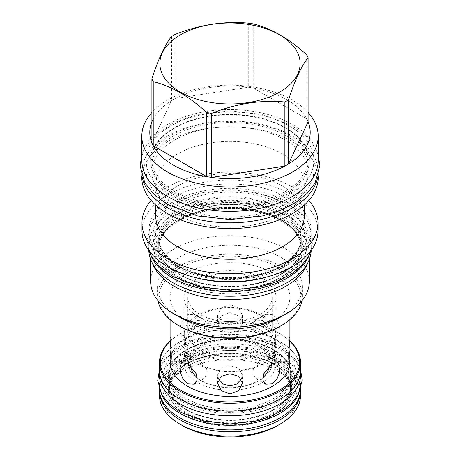<?xml version="1.0" encoding="UTF-8"?>
<svg xmlns="http://www.w3.org/2000/svg" width="460" height="460" viewBox="0 0 460 460"><rect width="100%" height="100%" fill="white"/><g stroke="black" fill="none" stroke-linecap="round" stroke-linejoin="round"><path stroke-width="0.34" stroke-dasharray="2.3 1.72" d="M187.801 346.972A42.193 24.363 180 0 0 200.163 364.199A42.193 24.363 0 0 0 246.146 369.478A42.193 24.363 0 0 0 272.193 346.972A42.193 24.363 0 0 0 259.831 329.745A42.193 24.363 180 0 0 213.848 324.467A42.193 24.363 180 0 0 187.801 346.972L187.801 362.767A42.193 24.363 180 0 1 213.848 340.262A42.193 24.363 180 0 1 259.831 345.541A42.193 24.363 180 0 1 272.193 362.767A42.193 24.363 180 0 1 268.513 372.709A42.193 24.363 180 0 1 200.163 379.994A42.193 24.363 180 0 1 191.481 372.709A42.193 24.363 180 0 1 187.801 362.767M259.382 346.702A41.555 23.995 180 0 1 267.933 373.462A41.555 23.995 180 0 1 200.612 380.633A41.555 23.995 180 0 1 192.061 373.462A41.555 23.995 180 0 1 206.431 343.907A41.555 23.995 180 0 1 259.382 346.702M262.533 344.885A46.011 26.565 180 0 1 276.006 363.67A46.011 26.565 180 0 1 247.606 388.211A46.011 26.565 180 0 1 197.461 382.45A46.011 26.565 180 0 1 183.988 363.67A46.011 26.565 180 0 1 212.388 339.123A46.011 26.565 180 0 1 262.533 344.885M262.533 278.478A46.011 26.565 180 0 1 276.006 297.258A46.011 26.565 180 0 1 247.606 321.804A46.011 26.565 180 0 1 197.461 316.043A46.011 26.565 180 0 1 183.988 297.258A46.011 26.565 180 0 1 212.388 272.717A46.011 26.565 180 0 1 262.533 278.478M197.317 378.074L204.251 378.43L207.213 374.285L206.592 368.299L197.461 357.932L191.866 356.971L190.095 360.019L190.158 365.372M262.533 320.361L267.018 325.065L269.612 331.913L269.968 338.054L268.128 341.544L262.533 340.59L253.402 330.222L252.781 324.237L255.743 320.091L262.533 320.361M241.316 379.115L242.385 374.842L238.757 368.19L229.994 365.711L221.237 368.19L217.609 374.842L218.678 379.115M269.836 365.372L269.899 360.019L268.128 356.971L262.533 357.932L253.402 368.299L252.781 374.285L255.743 378.43L262.677 378.074M276.006 339.147L274.465 353.044L274.482 359.22L275.448 361.646L276.006 359.375L274.465 345.477L274.482 339.302L275.448 336.875L276.006 339.147L276.006 297.258M200.163 314.485A42.188 24.357 180 0 1 187.806 297.258A42.188 24.357 180 0 1 213.854 274.758A42.188 24.357 180 0 1 259.831 280.036A42.188 24.357 180 0 1 272.188 297.258A42.188 24.357 180 0 1 246.14 319.763A42.188 24.357 180 0 1 200.163 314.485M197.461 320.361L204.251 320.091L207.213 324.237L206.592 330.222L197.461 340.59L191.866 341.544L190.02 338.054L190.382 331.913L192.976 325.065L197.461 320.361M183.988 339.147L184.546 336.875L185.512 339.302L185.53 345.477L183.988 359.375L184.546 361.646L185.512 359.22L185.53 353.038L183.988 339.147L183.988 297.258M229.994 312.582L238.757 316.031L242.385 323.679L238.757 330.332L229.994 332.81L221.237 330.332L217.609 323.679L221.237 316.031L229.994 312.582M272.349 314.692L265.702 314.341L262.878 318.395L263.471 324.432L272.349 334.92L278.087 335.8L280.065 332.235L279.668 326.088L276.926 319.355L272.349 314.692M289.892 361.819A59.898 34.581 180 0 0 272.349 337.37A59.898 34.581 0 0 0 207.075 329.872A59.898 34.581 0 0 0 170.102 361.819M272.349 272.809A59.898 34.581 0 0 0 207.075 265.311A59.898 34.581 0 0 0 170.102 297.258A59.898 34.581 0 0 0 187.645 321.712A59.898 34.581 0 0 0 252.919 329.21A59.898 34.581 0 0 0 289.892 297.258A59.898 34.581 0 0 0 272.349 272.809M187.645 314.692L183.068 319.355L180.326 326.088L179.929 332.235L181.907 335.8L187.645 334.92L196.523 324.432L197.116 318.395L194.292 314.341L187.645 314.692M170.959 349.261L171.361 340.526L170.528 336.875L170.102 339.147M229.994 304.566L221.237 307.901L217.609 315.428L221.237 322.201L229.994 324.794L238.757 322.201L242.385 315.428L238.757 307.901L229.994 304.566M280.192 326.238A70.984 40.98 0 0 0 280.192 268.283A70.984 40.98 0 0 0 179.802 268.283A70.984 40.98 0 0 0 179.802 326.238M301.996 300.725A72.456 41.831 0 0 0 302.45 296.062A72.456 41.831 0 0 0 257.726 257.416A72.456 41.831 0 0 0 178.767 266.484A72.456 41.831 0 0 0 157.544 296.062A72.456 41.831 0 0 0 157.998 300.725M157.544 296.062L157.544 287.103A72.456 41.831 0 0 1 178.767 257.519A72.456 41.831 180 0 1 257.726 248.452A72.456 41.831 180 0 1 302.45 287.103A72.456 41.831 180 0 1 281.233 316.681M157.544 287.103A72.456 41.831 0 0 0 178.762 316.681M309.35 281.468A79.356 45.816 180 0 0 260.366 239.137A79.356 45.816 180 0 0 173.886 249.073A79.356 45.816 0 0 0 150.644 281.468M150.644 259.319L150.644 253.73A79.356 45.816 0 0 1 173.886 221.335A79.356 45.816 180 0 1 260.366 211.404A79.356 45.816 180 0 1 309.35 253.73A79.356 45.816 180 0 1 307.757 262.861M150.644 253.73A79.356 45.816 0 0 0 152.237 262.861M177.727 220.99A73.922 42.682 0 0 0 177.727 281.353A73.922 42.682 0 0 0 282.267 281.353A73.922 42.682 0 0 0 282.267 220.99A73.922 42.682 0 0 0 177.727 220.99M280.387 219.305A71.265 41.147 0 0 0 179.607 219.305A71.265 41.147 0 0 0 158.734 248.4A71.265 41.147 0 0 0 179.607 277.495A71.265 41.147 0 0 0 280.387 277.495A71.265 41.147 0 0 0 301.26 248.4A71.265 41.147 0 0 0 280.387 219.305M309.275 254.897A81.219 46.891 180 0 0 311.219 244.708A81.219 46.891 180 0 0 287.431 211.548A81.219 46.891 0 0 0 198.915 201.382A81.219 46.891 0 0 0 148.775 244.708L148.775 249.326A81.219 46.891 0 0 1 198.915 205.999A81.219 46.891 0 0 1 287.431 216.165A81.219 46.891 180 0 1 311.219 249.326A81.219 46.891 180 0 1 311.196 250.453M148.775 249.326A81.219 46.891 0 0 0 148.798 250.453M148.775 244.708A81.219 46.891 0 0 0 150.719 254.897M280.387 274.723A71.265 41.147 0 0 0 301.26 245.628A71.265 41.147 0 0 0 280.387 216.533A71.265 41.147 0 0 0 179.607 216.533A71.265 41.147 0 0 0 158.734 245.628A71.265 41.147 0 0 0 179.607 274.723A71.265 41.147 0 0 0 280.387 274.723M264.994 277.472A81.161 46.857 0 0 0 287.391 268.329A81.161 46.857 180 0 0 311.161 235.192A81.161 46.857 180 0 0 261.056 191.9A81.161 46.857 180 0 0 172.603 202.061A81.161 46.857 0 0 0 148.833 235.192A81.161 46.857 0 0 0 195 277.472M172.603 197.719A81.161 46.857 0 0 0 148.833 230.851A81.161 46.857 0 0 0 198.939 274.143A81.161 46.857 0 0 0 287.391 263.988A81.161 46.857 180 0 0 311.161 230.851A81.161 46.857 180 0 0 261.056 187.559A81.161 46.857 180 0 0 172.603 197.719M318.004 230.851A88.009 50.813 0 0 0 263.678 183.908A88.009 50.813 0 0 0 167.768 194.925A88.009 50.813 0 0 0 141.99 230.851M308.89 200.387A88.009 50.813 180 0 0 167.768 186.978A88.009 50.813 0 0 0 151.104 200.387M155.79 216.401A74.204 42.843 0 0 1 177.525 186.11A74.204 42.843 180 0 1 258.393 176.824A74.204 42.843 180 0 1 304.204 216.401M177.525 153.945A74.204 42.843 0 0 0 155.79 184.236A74.204 42.843 0 0 0 201.601 223.819A74.204 42.843 0 0 0 282.469 214.532A74.204 42.843 180 0 0 304.204 184.236A74.204 42.843 180 0 0 258.393 144.653A74.204 42.843 180 0 0 177.525 153.945M141.818 177.652A88.176 50.91 0 0 1 167.647 141.651A88.176 50.91 180 0 1 263.741 130.617A88.176 50.91 180 0 1 318.176 177.652M318.176 175.887L318.176 171.925A88.176 50.91 180 0 0 263.741 124.89A88.176 50.91 180 0 0 167.647 135.924A88.176 50.91 0 0 0 141.818 171.925A88.176 50.91 0 0 0 142.318 177.33M318.176 171.925A88.176 50.91 180 0 1 317.676 177.33M308.217 171.925A78.223 45.16 180 0 0 259.929 130.203A78.223 45.16 180 0 0 174.685 139.989A78.223 45.16 0 0 0 151.777 171.925A78.223 45.16 0 0 0 200.065 213.647A78.223 45.16 0 0 0 285.309 203.861A78.223 45.16 180 0 0 308.217 171.925L308.217 159.551A78.223 45.16 0 0 0 285.309 127.615A78.223 45.16 0 0 0 174.685 127.615A78.223 45.16 0 0 0 151.777 159.551A78.223 45.16 0 0 0 174.685 191.481A78.223 45.16 0 0 0 285.309 191.481A78.223 45.16 0 0 0 308.217 159.551C307.987 147.516 300.426 137.046 285.545 128.133C264.293 115.552 229.62 111.354 201.308 117.99C171.712 124.413 151.282 141.979 151.777 159.551L151.777 171.925M141.818 160.471A88.176 50.91 0 0 1 196.253 113.436A88.176 50.91 0 0 1 292.347 124.476A88.176 50.91 180 0 1 318.176 160.471M308.091 112.447A88.176 50.91 180 0 0 167.647 100.09A88.176 50.91 0 0 0 151.903 112.447M171.505 36.558L171.505 100.648A80.201 46.305 0 0 1 173.288 99.584A80.201 46.305 180 0 1 175.122 98.561L175.122 34.465M248.273 23.149L248.273 87.245A80.201 46.305 0 0 0 175.122 98.561L248.273 87.245A80.201 46.305 180 0 1 253.218 88.009L253.218 23.914M306.762 54.832L306.762 118.921A80.201 46.305 0 0 0 253.218 88.009L306.762 118.921A80.201 46.305 180 0 1 308.091 121.779M153.232 118.921A80.201 46.305 0 0 1 171.505 100.648L151.903 142.882M289.892 339.147L289.466 336.875L288.633 340.526L289.035 349.261M170.177 341.188A69.684 40.233 180 0 1 180.722 333.373A69.684 40.233 180 0 1 279.272 333.373L279.272 333.373A69.684 40.233 180 0 1 289.817 341.188M170.16 340.958A70.529 40.721 180 0 1 180.124 333.718A70.529 40.721 180 0 1 279.87 333.718L279.272 333.373L279.87 333.718A70.529 40.721 180 0 1 289.834 340.958M159.465 370.409A70.529 40.721 180 0 1 203.004 332.793A70.529 40.721 180 0 1 279.87 341.619A70.529 40.721 180 0 1 300.529 370.409M300.529 368.782A70.587 40.75 180 0 0 279.91 341.596A70.587 40.75 0 0 0 204.297 332.453A70.587 40.75 0 0 0 159.465 368.782M300.581 375.026A70.587 40.75 180 0 0 279.91 346.213A70.587 40.75 0 0 0 202.986 337.381A70.587 40.75 0 0 0 159.413 375.026M272.872 349.353A60.634 35.006 0 0 0 206.793 341.763A60.634 35.006 0 0 0 169.366 374.106A60.634 35.006 0 0 0 187.122 398.86A60.634 35.006 0 0 0 253.201 406.444A60.634 35.006 0 0 0 290.628 374.106A60.634 35.006 0 0 0 272.872 349.353M272.872 360.715A60.634 35.006 0 0 0 206.793 353.125A60.634 35.006 0 0 0 169.366 385.468A60.634 35.006 0 0 0 187.122 410.216A60.634 35.006 0 0 0 253.201 417.806A60.634 35.006 0 0 0 290.628 385.468A60.634 35.006 0 0 0 272.872 360.715M298.966 393.214A70.587 40.75 180 0 0 300.581 384.543A70.587 40.75 180 0 0 279.91 355.724A70.587 40.75 0 0 0 202.986 346.892A70.587 40.75 0 0 0 159.413 384.543A70.587 40.75 0 0 0 161.029 393.214M300.581 384.543L300.581 389.16A70.587 40.75 180 0 0 279.91 360.347A70.587 40.75 0 0 0 202.986 351.509A70.587 40.75 0 0 0 159.413 389.16A70.587 40.75 0 0 0 159.413 389.465M300.581 389.16A70.587 40.75 180 0 1 300.581 389.465M272.872 363.486A60.634 35.006 0 0 0 206.793 355.896A60.634 35.006 0 0 0 169.366 388.234A60.634 35.006 0 0 0 187.122 412.988A60.634 35.006 0 0 0 253.201 420.578A60.634 35.006 0 0 0 290.628 388.234A60.634 35.006 0 0 0 272.872 363.486M290.628 391.098A60.634 35.006 180 0 0 272.872 366.35A60.634 35.006 0 0 0 206.793 358.76A60.634 35.006 0 0 0 169.366 391.098A60.634 35.006 0 0 0 187.122 415.851A60.634 35.006 180 0 0 253.201 423.441A60.634 35.006 180 0 0 290.628 391.098L290.628 388.234C290.473 379 284.631 370.921 273.102 364.004C256.634 354.246 229.701 350.98 207.724 356.138C184.73 361.123 168.958 374.768 169.366 388.234L169.366 391.098M159.47 390.816A70.529 40.721 180 0 1 203.234 353.424A70.529 40.721 180 0 1 279.87 362.308A70.529 40.721 180 0 1 300.524 390.816M159.465 395.439A70.529 40.721 0 0 1 203.004 357.822A70.529 40.721 0 0 1 279.87 366.649A70.529 40.721 180 0 1 300.529 395.439M277.392 425.667A67.022 38.697 180 0 0 277.392 370.944A67.022 38.697 0 0 0 182.603 370.944A67.022 38.697 0 0 0 182.603 425.667M200.163 349.514A42.188 24.357 180 0 1 187.806 332.287A42.188 24.357 180 0 1 213.854 309.781A42.188 24.357 180 0 1 259.831 315.065A42.188 24.357 0 0 1 272.188 332.287A42.188 24.357 0 0 1 246.14 354.792A42.188 24.357 0 0 1 200.163 349.514M197.668 352.613A45.718 26.392 0 0 0 247.492 358.334A45.718 26.392 0 0 0 275.712 333.948A45.718 26.392 0 0 0 262.327 315.284A45.718 26.392 0 0 0 212.503 309.563A45.718 26.392 0 0 0 184.282 333.948A45.718 26.392 0 0 0 197.668 352.613M197.668 363.975A45.718 26.392 0 0 0 247.492 369.696A45.718 26.392 0 0 0 275.712 345.31A45.718 26.392 0 0 0 262.327 326.646A45.718 26.392 0 0 0 212.503 320.925A45.718 26.392 0 0 0 184.282 345.31A45.718 26.392 0 0 0 197.668 363.975M179.607 219.523A71.265 41.147 0 0 0 158.734 248.618A71.265 41.147 0 0 0 202.728 286.632A71.265 41.147 0 0 0 280.387 277.714A71.265 41.147 0 0 0 301.26 248.618A71.265 41.147 0 0 0 257.267 210.605A71.265 41.147 0 0 0 179.607 219.523M281.186 219.771A72.398 41.797 180 0 1 281.186 278.881A72.398 41.797 180 0 1 178.808 278.881A72.398 41.797 0 0 1 178.808 219.771A72.398 41.797 0 0 1 281.186 219.771M281.186 215.153A72.398 41.797 180 0 1 281.186 274.263A72.398 41.797 180 0 1 178.808 274.263A72.398 41.797 0 0 1 178.808 215.153A72.398 41.797 0 0 1 281.186 215.153M179.607 208.685A71.265 41.147 0 0 0 158.734 237.78A71.265 41.147 0 0 0 202.728 275.793A71.265 41.147 0 0 0 280.387 266.875A71.265 41.147 0 0 0 301.26 237.78A71.265 41.147 0 0 0 257.267 199.767A71.265 41.147 0 0 0 179.607 208.685M282.63 265.581A74.434 42.975 0 0 0 282.63 204.803A74.434 42.975 0 0 0 177.364 204.803A74.434 42.975 0 0 0 177.364 265.581A74.434 42.975 0 0 0 282.63 265.581M286.108 128.076A79.356 45.816 180 0 1 286.108 192.867A79.356 45.816 180 0 1 173.886 192.867A79.356 45.816 0 0 1 173.886 128.076A79.356 45.816 0 0 1 286.108 128.076M273.671 349.813A61.761 35.661 0 0 0 186.323 349.813A61.761 35.661 0 0 0 186.323 400.246A61.761 35.661 180 0 0 273.671 400.246A61.761 35.661 180 0 0 273.671 349.813M273.671 359.329A61.761 35.661 0 0 0 186.323 359.329A61.761 35.661 0 0 0 186.323 409.756A61.761 35.661 180 0 0 273.671 409.756A61.761 35.661 180 0 0 273.671 359.329M273.671 363.946A61.761 35.661 0 0 0 186.323 363.946A61.761 35.661 0 0 0 186.323 414.374A61.761 35.661 180 0 0 273.671 414.374A61.761 35.661 180 0 0 273.671 363.946M284.51 213.233C314.387 229.615 314.387 259.796 284.51 276.178C256.134 293.428 203.861 293.428 175.484 276.178C145.607 259.796 145.607 229.615 175.484 213.233C203.861 195.983 256.134 195.983 284.51 213.233M284.51 203.722C314.387 220.104 314.387 250.28 284.51 266.662C256.134 283.918 203.861 283.918 175.484 266.662C145.607 250.28 145.607 220.104 175.484 203.722C203.861 186.472 256.134 186.472 284.51 203.722M289.426 135.671C322.006 153.536 322.006 186.438 289.426 204.297C258.491 223.106 201.503 223.106 170.568 204.297C137.988 186.438 137.988 153.536 170.568 135.671C201.503 116.863 258.491 116.863 289.426 135.671M289.426 126.161C322.006 144.02 322.006 176.922 289.426 194.781C258.491 213.589 201.503 213.589 170.568 194.781C137.988 176.922 137.988 144.02 170.568 126.161C201.503 107.352 258.491 107.352 289.426 126.161M276.989 357.414C301.748 371.042 302.91 395.778 279.467 410.165C255.628 426.391 208.328 427.133 183.005 411.671C156.233 397.055 157.51 369.742 185.616 355.982C210.53 342.447 253.38 343.12 276.989 357.414M276.989 347.898C301.748 361.531 302.91 386.268 279.467 400.654C255.628 416.881 208.328 417.617 183.005 402.161C156.233 387.538 157.51 360.232 185.616 346.466C210.53 332.936 253.38 333.603 276.989 347.898M272.193 346.972L272.193 362.767M267.933 373.462L268.513 372.709M276.006 359.375L276.006 363.67M183.988 359.375L183.988 363.67M265.702 314.341L255.743 320.091M170.102 319.596L170.102 297.258M302.45 296.062L302.45 287.103M309.35 259.319L309.35 253.73M178.952 220.972C165.542 229.103 158.803 238.32 158.734 248.618L158.734 248.4C158.274 232.455 176.858 216.436 203.843 210.582C229.649 204.533 261.263 208.363 280.623 219.822C294.176 227.947 301.058 237.475 301.26 248.4L301.26 248.618C302.065 232.277 279.927 214.774 249.09 210.289C224.56 206.264 196.552 210.594 178.952 220.972M311.219 244.708L311.219 249.326M179.371 274.206C198.731 285.666 230.345 289.501 256.151 283.446C283.136 277.593 301.72 261.579 301.26 245.628L301.26 237.78C301.191 248.078 294.452 257.295 281.043 265.42C259.181 278.524 221.099 281.468 193.85 272.01C170.953 263.54 159.246 252.132 158.734 237.78L158.734 245.628C158.936 256.559 165.818 266.081 179.371 274.206M148.833 235.192L148.833 230.851M311.161 235.192L311.161 230.851M155.79 205.148L155.79 184.236M304.204 205.148L304.204 184.236M141.818 175.887L141.818 171.925M289.892 319.596L289.892 297.258M278.087 335.8L268.128 341.544M180.722 333.373L180.124 333.718M273.102 349.87C256.634 340.118 229.701 336.852 207.724 342.004C184.73 346.99 168.958 360.634 169.366 374.106L169.366 385.468C169.521 394.703 175.363 402.782 186.892 409.699C203.36 419.457 230.293 422.723 252.27 417.565C275.264 412.58 291.036 398.935 290.628 385.468L290.628 374.106C290.473 364.866 284.631 356.787 273.102 349.87M159.413 384.543L159.413 389.16M194.292 384.175L204.251 378.43M181.907 362.721L191.866 356.971M217.609 383.094L217.609 374.842M242.385 383.094L242.385 374.842M265.702 384.175L255.743 378.43M278.087 362.721L268.128 356.971M289.466 361.646L275.448 361.646M289.466 336.875L275.448 336.875M194.292 314.341L204.251 320.091M181.907 335.8L191.866 341.544M170.528 336.875L184.546 336.875M170.528 361.646L184.546 361.646M242.385 315.428L242.385 323.679M217.609 315.428L217.609 323.679M187.806 297.258L187.806 332.287M272.188 297.258L272.188 332.287M275.712 345.31L275.712 333.948M184.282 345.31L184.282 333.948M192.061 373.462L191.481 372.709M148.896 250.585L147.085 240.626L151.42 223.669L162.006 210.887L177.704 200.709L199.554 193.068L229.988 189.618L259.676 192.889L287.419 203.429L300.029 212.75L308.717 223.922L312.909 240.281L311.092 250.585M281.601 213.526C275.442 209.978 268.324 207.138 260.245 205.016C250.286 202.44 239.815 201.192 228.833 201.273C210.939 201.566 195.316 205.011 181.959 211.6C172.034 216.735 165.261 222.628 161.632 229.275C159.666 232.892 158.7 236.48 158.734 240.034C158.729 243.564 159.712 247.123 161.684 250.717C164.829 256.444 170.401 261.665 178.394 266.374C184.506 269.899 191.573 272.722 199.594 274.839C208.915 277.271 218.718 278.536 229.005 278.628C252.925 278.415 272.211 273.194 286.862 262.97C297.062 254.817 301.863 247.095 301.26 239.821C301.26 236.227 300.23 232.605 298.178 228.948C295.009 223.307 289.478 218.166 281.601 213.526M141.818 154.571L144.791 147.729L156.222 133.935L173.219 122.918L196.926 114.626L229.988 110.877L262.234 114.431L292.336 125.867L305.98 135.947L315.353 148.005L318.176 154.571M286.517 135.964C279.766 132.072 271.958 128.961 263.103 126.638C252.201 123.815 240.741 122.446 228.723 122.532C209.139 122.854 192.027 126.626 177.387 133.854C166.491 139.483 159.028 145.975 155.003 153.335C152.818 157.355 151.742 161.351 151.777 165.324C151.777 169.268 152.869 173.236 155.06 177.221C158.55 183.563 164.691 189.324 173.477 194.494C180.188 198.363 187.933 201.457 196.719 203.774C206.925 206.436 217.655 207.822 228.913 207.926C252.091 208.288 276.862 202.009 292.301 190.756C303.548 181.78 308.855 173.224 308.217 165.083C308.211 161.069 307.067 157.032 304.79 152.973C301.271 146.728 295.176 141.059 286.517 135.964M159.413 370.104L160.896 366.62L167.538 357.288L177.232 349.358L189.422 343.068L203.567 338.589L229.994 335.593L255.76 338.433L279.898 347.61L290.933 355.764L298.563 365.591L300.581 370.104M274.079 357.702C268.841 354.683 262.775 352.262 255.869 350.451C247.353 348.243 238.401 347.179 228.999 347.242C213.687 347.501 200.336 350.44 188.951 356.069C180.504 360.445 174.777 365.412 171.764 370.973C170.131 373.98 169.332 376.941 169.366 379.856C169.361 382.749 170.171 385.693 171.81 388.677C174.42 393.461 179.124 397.86 185.915 401.867C190.883 404.737 196.61 407.06 203.107 408.848C211.318 411.079 220.001 412.24 229.149 412.327C249.636 412.125 266.104 407.681 278.553 398.981C287.149 392.07 291.174 385.635 290.628 379.678C290.628 376.734 289.777 373.738 288.075 370.697C285.436 365.987 280.772 361.652 274.079 357.702"/><path stroke-width="0.69" d="M218.678 379.115L223.295 384.048L229.994 385.94L236.699 384.048L241.316 379.115M262.677 378.074L267.392 372.796L269.836 365.372M190.158 365.372L192.602 372.796L197.317 378.074M170.102 319.596L170.102 339.147L171.275 353.027L171.264 359.237L170.528 361.646L170.102 359.375L170.102 361.819A59.898 34.581 0 0 0 187.645 386.273A59.898 34.581 180 0 0 252.919 393.772A59.898 34.581 180 0 0 289.892 361.819L289.892 359.375L289.466 361.646L288.73 359.237L288.719 353.027L289.892 339.147L289.892 319.596M187.645 383.824L183.068 379.166L180.326 372.433L179.929 366.286L181.907 362.721L187.645 363.601L196.523 374.089L197.116 380.121L194.292 384.175L187.645 383.824M170.102 359.375L170.959 349.261M157.998 300.725A72.456 41.831 0 0 0 178.762 325.64L179.802 326.238A70.984 40.98 0 0 0 280.192 326.238L281.227 325.64A72.456 41.831 0 0 0 281.233 325.64A72.456 41.831 0 0 0 301.996 300.725M178.762 325.64A72.456 41.831 0 0 0 281.227 325.64L280.192 326.238M281.233 316.681A72.456 41.831 180 0 1 281.227 316.681L286.108 313.864L281.227 316.681A72.456 41.831 0 0 1 178.762 316.681L173.886 313.864A79.356 45.816 0 0 0 286.108 313.864L286.108 313.864A79.356 45.816 180 0 0 309.35 281.468L309.35 259.319M150.644 259.319L150.644 281.468A79.356 45.816 0 0 0 173.886 313.864M307.757 262.861A79.356 45.816 180 0 1 286.108 286.126A79.356 45.816 0 0 1 207.126 297.603A79.356 45.816 0 0 1 152.237 262.861M311.196 250.453A81.219 46.891 180 0 1 260.176 292.859A81.219 46.891 180 0 1 172.563 282.48A81.219 46.891 0 0 1 148.798 250.453M309.275 254.897A81.219 46.891 180 0 1 252.689 289.731A81.219 46.891 180 0 1 172.563 277.863A81.219 46.891 0 0 1 150.719 254.897M195 277.472A81.161 46.857 0 0 0 264.994 277.472M141.99 222.91L141.99 230.851A88.009 50.813 0 0 0 196.316 277.794A88.009 50.813 0 0 0 292.226 266.783A88.009 50.813 0 0 0 318.004 230.851L318.004 222.91A88.009 50.813 180 0 1 292.226 258.836A88.009 50.813 0 0 1 196.316 269.853A88.009 50.813 0 0 1 141.99 222.91A88.009 50.813 0 0 1 151.104 200.387M308.89 200.387A88.009 50.813 180 0 1 318.004 222.91M304.204 205.148L304.204 216.401A74.204 42.843 180 0 1 282.469 246.698A74.204 42.843 0 0 1 201.601 255.984A74.204 42.843 0 0 1 155.79 216.401L155.79 205.148M318.176 175.887L318.176 177.652A88.176 50.91 180 0 1 292.347 213.647A88.176 50.91 0 0 1 196.253 224.687A88.176 50.91 0 0 1 141.818 177.652L141.818 175.887M142.318 177.33A88.176 50.91 0 0 0 200.629 219.926A88.176 50.91 0 0 0 292.347 207.92A88.176 50.91 180 0 0 317.676 177.33M318.176 136.091L318.176 160.471A88.176 50.91 180 0 1 263.741 207.506A88.176 50.91 180 0 1 167.647 196.472A88.176 50.91 0 0 1 141.818 160.471L141.818 136.091A88.176 50.91 0 0 0 196.253 183.12A88.176 50.91 0 0 0 292.347 172.086A88.176 50.91 180 0 0 318.176 136.091A88.176 50.91 180 0 0 308.091 112.447M151.903 112.447A88.176 50.91 0 0 0 141.818 136.091M288.489 99.918L288.489 164.007L308.091 121.779A80.201 46.305 0 0 1 288.489 164.007A80.201 46.305 180 0 1 286.707 165.071A80.201 46.305 0 0 1 284.872 166.1L284.872 102.005A80.201 46.305 0 0 0 286.707 100.981A80.201 46.305 0 0 0 288.489 99.918C295.021 79.89 301.553 65.814 308.091 57.684A80.201 46.305 0 0 0 306.762 54.832C288.914 38.577 271.066 28.273 253.218 23.914A80.201 46.305 0 0 0 248.273 23.149C223.888 20.97 199.508 24.742 175.122 34.465A80.201 46.305 0 0 0 173.288 35.495A80.201 46.305 0 0 0 171.505 36.558C164.973 44.683 158.441 58.759 151.903 78.787A80.201 46.305 0 0 0 153.232 81.644C171.08 85.997 188.928 96.301 206.776 112.556A80.201 46.305 0 0 0 211.721 113.321C236.106 103.603 260.486 99.831 284.872 102.005M308.091 121.779L308.091 57.684M180.406 34.862A70.133 40.491 0 0 0 180.406 92.121A70.133 40.491 0 0 0 279.588 92.121A70.133 40.491 0 0 0 279.588 34.862A70.133 40.491 0 0 0 180.406 34.862M153.232 118.921A80.201 46.305 0 0 0 151.903 142.882L151.903 78.787M151.903 142.882A80.201 46.305 0 0 0 153.232 145.734A80.201 46.305 0 0 0 206.776 176.651A80.201 46.305 0 0 0 211.721 177.416A80.201 46.305 0 0 0 284.872 166.1L211.721 177.416L211.721 113.321M206.776 112.556L206.776 176.651L153.232 145.734L153.232 81.644M229.994 373.727L238.757 376.32L242.385 383.094L238.757 390.62L229.994 393.955L221.237 390.62L217.609 383.094L221.237 376.32L229.994 373.727M272.349 363.601L278.087 362.721L280.065 366.286L279.668 372.433L276.926 379.166L272.349 383.824L265.702 384.175L262.878 380.121L263.471 374.089L272.349 363.601M289.035 349.261L289.892 359.375M289.817 341.188A69.684 40.233 180 0 1 272.826 393.553A69.684 40.233 180 0 1 180.722 390.27A69.684 40.233 180 0 1 170.177 341.188M289.834 340.958A70.529 40.721 180 0 1 300.529 362.514A70.529 40.721 180 0 1 256.99 400.137A70.529 40.721 180 0 1 180.124 391.305A70.529 40.721 180 0 1 159.465 362.514A70.529 40.721 180 0 1 170.16 340.958M300.529 362.514L300.529 370.409A70.529 40.721 180 0 1 256.99 408.031A70.529 40.721 180 0 1 180.124 399.205A70.529 40.721 180 0 1 159.465 370.409L159.465 362.514M159.465 368.782A70.587 40.75 0 0 0 159.413 370.409A70.587 40.75 0 0 0 180.084 399.228A70.587 40.75 180 0 0 257.008 408.06A70.587 40.75 180 0 0 300.581 370.409L300.581 375.026A70.587 40.75 180 0 1 257.008 412.678A70.587 40.75 180 0 1 180.084 403.846A70.587 40.75 0 0 1 159.413 375.026L159.413 370.409M300.529 368.782A70.587 40.75 180 0 1 300.581 370.409M161.029 393.214A70.587 40.75 0 0 0 180.084 413.362A70.587 40.75 180 0 0 249.872 423.648A70.587 40.75 180 0 0 298.966 393.214M159.413 389.465A70.587 40.75 0 0 0 180.084 417.979A70.587 40.75 180 0 0 256.766 426.868A70.587 40.75 180 0 0 300.581 389.465M300.524 390.816A70.529 40.721 180 0 1 300.529 391.098A70.529 40.721 180 0 1 256.99 428.72A70.529 40.721 180 0 1 180.124 419.894A70.529 40.721 180 0 1 159.465 391.098A70.529 40.721 180 0 1 159.47 390.816M300.529 391.098L300.529 395.439A70.529 40.721 180 0 1 279.87 424.235A70.529 40.721 180 0 1 180.124 424.235L182.603 425.667L180.124 424.235A70.529 40.721 0 0 1 159.465 395.439L159.465 391.098M279.87 424.235L277.392 425.667A67.022 38.697 180 0 1 182.603 425.667M311.092 250.585L308.361 256.617L301.162 266.035L291.14 274.171L276.713 281.681L259.848 286.971L230.178 290.283L200.146 286.971L172.575 276.466L160.137 267.317L151.489 256.364L148.896 250.585M318.176 154.571L319.867 165.583L314.973 183.143L307.205 193.303L296.372 202.101L280.726 210.243L262.424 215.981L230.195 219.575L197.57 215.981L167.658 204.585L154.203 194.689L144.865 182.867L140.133 165.951L141.818 154.571M300.581 370.104L302.277 380.075L298.252 394.548L291.922 402.834L283.147 409.963L270.578 416.501L255.909 421.101L230.155 423.976L204.079 421.101L180.096 411.964L169.217 403.955L161.615 394.323L157.722 380.385L159.413 370.104"/></g></svg>
